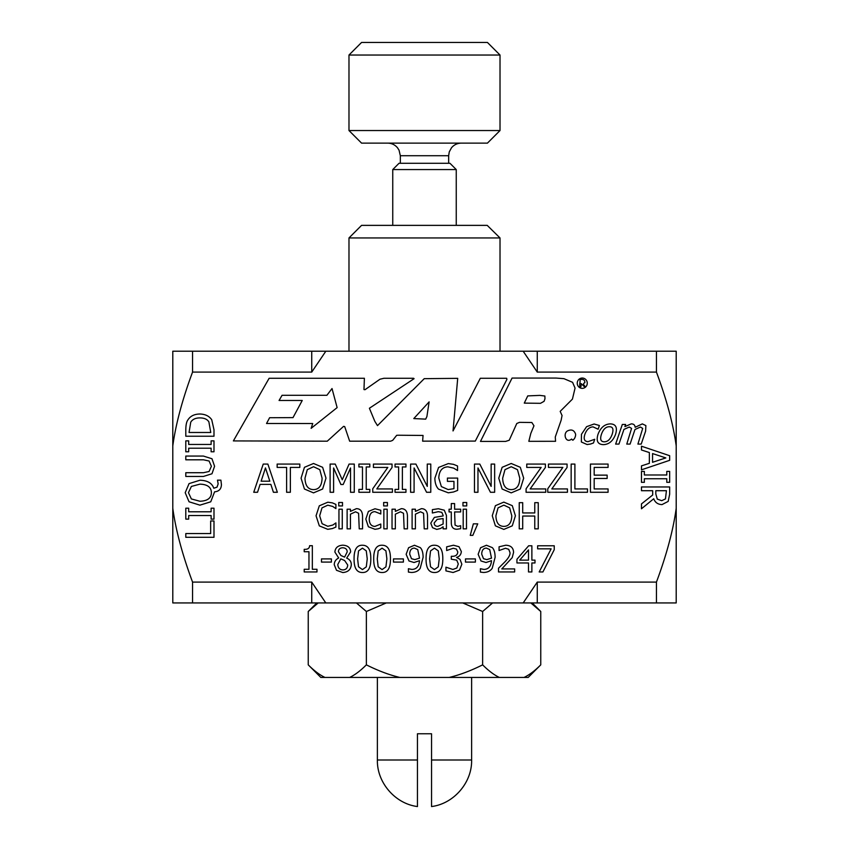<?xml version="1.0" encoding="UTF-8"?>
<svg xmlns="http://www.w3.org/2000/svg" width="849" height="849" viewBox="0 0 849 849"><rect width="100%" height="100%" fill="white"/><g stroke="black" fill="none" stroke-linecap="round" stroke-linejoin="round"><path stroke-width="1.27" d="M190.738 422.186L189.051 432.481L210.754 432.481L208.875 421.836C207.188 419.215 204.185 417.91 199.876 417.91C195.535 417.92 192.49 419.342 190.738 422.186M172.793 351.221L325.825 351.221L311.732 372.095L192.553 372.095C182.323 399.624 175.743 424.213 172.793 445.895L172.793 351.221M523.175 351.221L676.207 351.221L676.207 445.895C673.257 424.213 666.677 399.624 656.447 372.095L537.268 372.095L523.175 351.221L325.825 351.221M172.793 508.296C175.743 529.978 182.323 554.567 192.553 582.096L311.732 582.096L325.804 602.939L172.793 602.939L172.793 445.895M676.207 602.939L523.196 602.939L537.268 582.096L656.447 582.096C666.677 554.567 673.257 529.978 676.207 508.296L676.207 602.939M325.804 602.939L523.196 602.939M676.207 445.895L676.207 508.296M192.553 582.096L192.553 602.939M311.732 582.096L311.732 602.939M192.553 351.221L192.553 372.095M311.732 351.221L311.732 372.095M656.447 351.221L656.447 372.095M656.447 582.096L656.447 602.939M537.268 351.221L537.268 372.095M537.268 582.096L537.268 602.939M191.375 486.445L188.457 492.685L191.375 498.947L199.918 501.25C207.443 500.995 211.274 498.14 211.39 492.685C211.274 487.23 207.443 484.386 199.918 484.142L191.375 486.445M489.724 549.59L486.435 548.104C483.421 548.167 481.839 550.173 481.701 554.132L483.484 558.695L486.817 559.608L491.507 558.164L489.724 549.59M439.23 558.865L438.286 550.863L434.444 548.146L430.539 550.905L429.626 558.886L430.517 566.782L434.444 569.594L438.307 566.845L439.23 558.865M417.729 549.59L414.439 548.104C411.415 548.167 409.844 550.173 409.706 554.132L411.489 558.695L414.821 559.608L419.502 558.164L417.729 549.59M342.752 547.764C340.035 547.87 338.581 549.165 338.401 551.67L340.905 555.49L344.598 557.124L347.209 551.882C347.124 549.335 345.639 547.966 342.752 547.764M344.62 560.499L340.778 558.865L337.785 564.468C338.019 567.875 339.696 569.7 342.816 569.934C345.914 569.817 347.538 568.172 347.697 564.999L344.62 560.499M665.457 498.904L666.423 490.711L655.821 490.711L655.821 494.001L657.285 499.095L661.711 500.687L665.457 498.904M609.38 426.739C605.889 426.707 603.246 429.212 601.442 434.274C599.829 439.262 600.763 441.767 604.265 441.798C607.746 441.809 610.378 439.304 612.161 434.274C613.806 429.212 612.882 426.707 609.38 426.739M319.786 469.656L313.546 466.727L307.285 469.656L304.982 478.167C305.226 485.692 308.091 489.502 313.546 489.618C319.001 489.502 321.845 485.692 322.089 478.167L319.786 469.656M580.939 386.762L581.268 383.663L583.581 385.955C584.738 387.144 585.131 387.144 584.759 385.945C583.136 384.48 583.167 383.398 584.855 382.697C584.919 379.906 583.252 378.887 579.867 379.62C580.758 381.466 578.456 386.698 580.939 386.762L579.623 386.582M527.749 395.899L524.279 403.116L540.505 403.317L544.082 401.312L544.962 398.797L544.878 396.027L539.868 395.39L527.749 395.899M312.719 423.524L311.127 428.331L337.127 407.616L332.023 388.545L326.897 395.294L282.059 395.294L279.077 400.484L302.233 400.484L293.011 417.612L269.611 417.719L266.544 423.502L312.719 423.524M429.127 401.885L413.792 418.578L425.699 419.141L426.909 416.509L429.127 401.885M265.461 467.916L261.121 481.192L269.823 481.192L265.461 467.916M517.466 469.656L511.236 466.727L504.975 469.656L502.661 478.167C502.916 485.692 505.771 489.502 511.236 489.618C516.68 489.502 519.535 485.692 519.779 478.167L517.466 469.656M665.828 457.919L652.552 453.578L652.552 462.291L665.828 457.919M443.114 518.559L437.224 519.365L434.189 522.931C434.21 525.202 435.463 526.338 437.925 526.348L443.114 524.013L443.114 518.559M509.644 507.851L503.85 505.134L498.045 507.851L495.901 515.768C496.134 522.74 498.788 526.284 503.85 526.391C508.912 526.284 511.565 522.74 511.788 515.768L509.644 507.851M367.235 558.865L366.28 550.863L362.438 548.146L358.533 550.905L357.62 558.886L358.511 566.782L362.438 569.594L366.301 566.845L367.235 558.865M386.879 558.865L385.924 550.863L382.082 548.146L378.176 550.905L377.274 558.886L378.155 566.782L382.082 569.594L385.945 566.845L386.879 558.865M528.503 549.908L519.705 560.138L528.503 560.138L528.503 549.908M188.043 419.714C190.463 415.999 194.421 414.089 199.918 414.004C205.278 414.174 209.215 416.084 211.73 419.756L213.99 429.743L213.99 436.227L185.804 436.227L185.804 429.817C185.846 424.861 186.6 421.497 188.043 419.714M211.985 458.757L214.585 466.271L211.985 473.763L203.399 476.459L185.804 476.459L185.804 472.713L203.399 472.713L209.087 471.503L211.39 466.271L209.087 461.018L203.484 459.808L185.804 459.808L185.804 456.062L203.399 456.062L211.985 458.757M217.493 480.141L220.899 480.141L221.419 484.524C221.334 488.96 219.063 491.401 214.585 491.836L210.754 501.801L199.918 505.155L189.051 501.78L185.209 492.707L189.051 483.612L199.918 480.237C207.358 480.417 211.985 483.081 213.789 488.228L217.015 487.156L218.151 483.909L217.493 480.141M210.658 520.968L213.99 520.968L213.99 537.3L185.804 537.3L185.804 533.554L210.658 533.554L210.658 520.968M514.653 568.915L514.653 571.95L498.512 571.95L498.512 568.236L504.826 561.942C508.551 558.037 510.27 554.928 510.005 552.603L508.71 549.314L505.505 548.252L499.063 550.523L499.063 546.798L505.76 545.228C510.811 545.419 513.412 547.807 513.571 552.412L512.212 557.655L501.791 568.915L514.653 568.915M480.98 560.966L478.146 554.28L480.598 547.711L486.456 545.249L492.271 547.605C494.118 549.399 495.073 552.635 495.116 557.294L492.229 568.278C490.34 571.037 487.39 572.428 483.378 572.459L480.407 572.099L480.407 568.724L483.845 569.424C488.504 569.318 491.051 566.4 491.486 560.69L486.031 562.516L480.98 560.966M456.401 549.059L453.217 548.252L446.659 550.545L446.659 546.841L453.493 545.228L459.012 546.714L461.336 551.542C461.06 554.652 459.447 556.604 456.507 557.4L460.02 559.353L461.845 564.192L459.532 570.082L453.09 572.502L445.937 570.889L445.937 567.185L452.878 569.467L456.847 568.013L458.29 563.938L456.72 560.138L451.286 559.204L451.286 556.297L452.453 556.297C455.796 556.265 457.569 554.8 457.781 551.903L456.401 549.059M434.444 545.249C440.1 545.228 442.881 549.77 442.796 558.865C442.86 568.108 440.069 572.651 434.444 572.502C428.766 572.566 425.965 568.023 426.06 558.886C425.996 549.611 428.787 545.069 434.444 545.249M408.985 560.966L406.14 554.28L408.602 547.711L414.461 545.249L420.266 547.605C422.123 549.399 423.067 552.635 423.11 557.294L420.223 568.278C418.345 571.037 415.394 572.428 411.383 572.459L408.411 572.099L408.411 568.724L411.85 569.424C416.498 569.318 419.045 566.4 419.48 560.69L414.036 562.516L408.985 560.966M351.306 564.659C350.892 569.52 348.048 572.152 342.773 572.544L336.501 570.295L334.251 564.723C334.283 561.762 335.758 559.512 338.677 557.973L334.888 552.073C335.228 547.807 337.849 545.514 342.773 545.185C347.772 545.451 350.404 547.669 350.648 551.839L346.657 558.122C349.735 559.395 351.284 561.571 351.306 564.659M316.974 569.276L316.974 571.95L304.207 571.95L304.207 569.276L308.962 569.276L308.962 551.733L304.207 551.733L304.207 549.335C307.699 549.536 309.503 548.316 309.62 545.695L312.336 545.695L312.336 569.276L316.974 569.276M473.349 523.844L477.743 523.844L472.819 535.369L470.25 535.369L473.349 523.844M466.494 509.209L466.494 528.853L463.183 528.853L463.183 509.209L466.494 509.209M427.525 516.107L427.525 528.853L424.213 528.853L423.577 513.263L420.499 511.798L415.416 514.176L415.416 528.853L412.105 528.853L412.105 509.209L415.416 509.209L415.416 511.395L421.369 508.657C425.349 508.721 427.397 511.204 427.525 516.107M387.409 502.502L387.409 505.94L383.652 505.94L383.652 502.502L387.409 502.502M378.219 528.789L375.003 529.298L368.381 526.773L365.834 519.068L368.381 511.438L375.003 508.763L380.787 510.27L380.787 513.985L374.94 511.65C371.331 511.756 369.432 514.239 369.251 519.068C369.368 523.822 371.257 526.274 374.94 526.412L380.787 524.035L380.787 527.749L378.219 528.789M342.497 502.502L342.497 505.94L338.74 505.94L338.74 502.502L342.497 502.502M332.426 528.556L327.756 529.32L319.33 525.881L316.051 515.789L319.309 505.813L327.82 502.205L332.426 502.884L335.907 504.412L335.907 508.615L332.681 506.428L327.799 505.176L322.004 507.872L319.67 515.789L322.089 523.695L327.799 526.306L332.872 525.011L335.907 522.91L335.907 527.07L332.426 528.556M653.741 498.745L641.473 508.774L641.473 503.913L652.69 494.999L652.69 490.711L641.473 490.711L641.473 486.965L669.659 486.965L669.659 494.224L668.184 501.398L662.008 504.593C657.869 504.444 655.11 502.491 653.741 498.745M641.218 444.091L637.907 444.091L642.704 428.416L640.411 427.036L634.988 429.477L630.085 444.091L626.774 444.091L631.571 428.416L629.279 427.036L623.93 429.414L618.942 444.091L615.642 444.091L622.317 424.447L625.628 424.447L624.885 426.612L631.189 423.895C633.609 423.831 634.935 424.956 635.158 427.291L642.322 423.895L645.866 425.572L645.611 431.154L641.218 444.091M610.357 423.895C615.854 424.065 617.594 427.514 615.578 434.274C613.02 441.034 608.924 444.494 603.289 444.643C597.728 444.388 595.977 440.928 598.025 434.274C600.614 427.535 604.721 424.076 610.357 423.895M608.075 492.271L590.437 492.271L590.437 464.074L608.075 464.074L608.075 467.417L594.183 467.417L594.183 475.132L607.141 475.132L607.141 478.465L594.183 478.465L594.183 488.928L608.075 488.928L608.075 492.271M567.45 488.928L567.45 492.271L547.764 492.271L547.764 488.769L562.845 467.417L548.443 467.417L548.443 464.074L567.068 464.074L567.068 467.459L551.829 488.928L567.45 488.928M494.649 464.074L494.649 492.271L490.446 492.271L477.966 467.958L477.966 492.271L474.474 492.271L474.474 464.074L479.791 464.074L491.147 486.392L491.147 464.074L494.649 464.074M430.772 464.074L430.772 492.271L426.569 492.271L414.089 467.958L414.089 492.271L410.598 492.271L410.598 464.074L415.914 464.074L427.27 486.392L427.27 464.074L430.772 464.074M392.429 488.928L392.429 492.271L372.743 492.271L372.743 488.769L387.823 467.417L373.422 467.417L373.422 464.074L392.047 464.074L392.047 467.459L376.807 488.928L392.429 488.928M354.277 464.074L354.277 492.271L350.531 492.271L350.531 467.979L343.176 484.503L340.895 484.503L333.604 467.979L333.604 492.271L330.112 492.271L330.112 464.074L335.228 464.074L342.264 479.77L349.077 464.074L354.277 464.074M313.525 463.48L322.62 467.3L325.995 478.167L322.62 489.024L313.525 492.866L304.43 489.024L301.077 478.167L304.451 467.3L313.525 463.48M582.255 388.354A5.158 5.009 -90 0 1 577.914 380.617A5.158 5.009 -90 0 1 586.595 380.617A5.158 5.009 -90 0 1 582.255 388.354M572.576 382.326L575.06 388.099L572.428 399.126L560.181 411.372L562.059 415.522L561.115 420.308L555.278 436.98L555.554 441.3L528.831 441.321L530.805 433.425L533.968 425.784L531.856 422.505L519.482 422.356L516.776 423.502L509.23 440.238L505.622 441.416L480.47 441.416L512.064 378.06L555.978 378.06L563.927 378.665L572.576 382.326M571.61 439.05C565.583 444.038 562.409 432.693 568.14 430.634C571.6 429.254 574.009 430.241 575.378 433.595C576.482 435.452 573.553 442.202 571.61 439.05M480.322 378.272L506.673 378.272L506.895 379.418L475.302 441.098L422.622 441.151L423.057 435.452L398.457 435.229L396.685 435.304L392.684 440.355L390.604 441.193L349.661 441.193L344.694 426.58L343.59 426.357L327.268 441.193L233.379 440.918L269.133 378.272L364.391 378.272L363.977 389.574L365.006 389.702L379.97 379.227L383.95 378.272L413.59 378.272L414.079 378.686L369.4 408.252L374.823 421.337L377.497 425.625L424.245 378.665L457.707 378.346L453.037 430.931L480.322 378.272M257.534 492.271L253.734 492.271L263.243 464.074L267.86 464.074L277.358 492.271L273.41 492.271L270.852 484.386L260.091 484.386L257.534 492.271M290.358 492.271L286.612 492.271L286.612 467.417L277.156 467.417L277.156 464.074L299.814 464.074L299.814 467.417L290.358 467.417L290.358 492.271M369.814 489.385L369.814 492.271L358.894 492.271L358.894 489.385L362.481 489.385L362.481 466.95L358.894 466.95L358.894 464.074L369.814 464.074L369.814 466.95L366.227 466.95L366.227 489.385L369.814 489.385M405.96 489.385L405.96 492.271L395.04 492.271L395.04 489.385L398.627 489.385L398.627 466.95L395.04 466.95L395.04 464.074L405.96 464.074L405.96 466.95L402.373 466.95L402.373 489.385L405.96 489.385M453.504 491.996L448.293 492.813L438.562 489.141C436.142 486.615 434.921 482.954 434.879 478.146L438.583 467.438L448.314 463.575L453.546 464.35L457.547 465.995L457.547 470.516L453.663 468.139L447.879 466.823C442.138 467.162 439.103 470.898 438.784 478.04L441.374 486.583L448.155 489.576L453.96 488.663L453.96 481.372L447.423 481.372L447.423 478.083L457.653 478.083L457.653 490.393L453.504 491.996M511.204 463.48L520.299 467.3L523.684 478.167L520.299 489.024L511.204 492.866L502.12 489.024L498.756 478.167L502.141 467.3L511.204 463.48M545.769 488.928L545.769 492.271L526.083 492.271L526.083 488.769L541.163 467.417L526.762 467.417L526.762 464.074L545.387 464.074L545.387 467.459L530.147 488.928L545.769 488.928M587.487 488.928L587.487 492.271L571.154 492.271L571.154 464.074L574.9 464.074L574.9 488.928L587.487 488.928M590.543 444.027L587.126 444.536L581.374 442.011L581.459 434.317L586.595 426.676L594.109 424.001L599.405 425.508L598.131 429.223L593.069 426.888C589.429 427.005 586.701 429.477 584.876 434.317C583.369 439.071 584.42 441.512 588.06 441.65L594.725 439.283L593.472 442.987L590.543 444.027M641.473 449.991L641.473 446.203L669.659 455.711L669.659 460.317L641.473 469.826L641.473 465.878L649.358 463.31L649.358 452.559L641.473 449.991M644.349 482.328L641.473 482.328L641.473 471.407L644.349 471.407L644.349 474.994L666.783 474.994L666.783 471.407L669.659 471.407L669.659 482.328L666.783 482.328L666.783 478.74L644.349 478.74L644.349 482.328M342.264 509.209L342.264 528.853L338.953 528.853L338.953 509.209L342.264 509.209M362.544 516.107L362.544 528.853L359.233 528.853L358.596 513.263L355.529 511.798L350.435 514.176L350.435 528.853L347.124 528.853L347.124 509.209L350.435 509.209L350.435 511.395L356.4 508.657C360.369 508.721 362.417 511.204 362.544 516.107M387.176 509.209L387.176 528.853L383.865 528.853L383.865 509.209L387.176 509.209M407.456 516.107L407.456 528.853L404.145 528.853L403.508 513.263L400.431 511.798L395.347 514.176L395.347 528.853L392.036 528.853L392.036 509.209L395.347 509.209L395.347 511.395L401.301 508.657C405.281 508.721 407.329 511.204 407.456 516.107M443.114 528.853L443.114 526.773L440.716 528.449L436.736 529.405L432.512 527.664L430.772 523.164L434.359 517.412L443.114 515.937L443.114 515.301L441.777 512.329L438.349 511.671L432.364 513.008L432.364 509.633L438.371 508.742L444.282 510.207L446.425 515.428L446.425 528.853L443.114 528.853M460.678 528.683L457.017 529.235C453.302 529.32 451.403 527.187 451.286 522.825L451.286 511.947L449.057 511.947L449.057 509.209L451.286 509.209L451.286 503.563L454.597 503.563L454.597 509.209L460.678 509.209L460.678 511.947L454.597 511.947L455.064 525.117L457.844 526.348L460.678 525.711L460.678 528.683M466.727 502.502L466.727 505.94L462.97 505.94L462.97 502.502L466.727 502.502M503.828 502.12L512.276 505.664L515.417 515.768L512.276 525.839L503.828 529.405L495.392 525.839L492.271 515.768L495.413 505.664L503.828 502.12M538.245 502.672L538.245 528.853L534.764 528.853L534.764 516.043L522.708 516.043L522.708 528.853L519.238 528.853L519.238 502.672L522.708 502.672L522.708 512.945L534.764 512.945L534.764 502.672L538.245 502.672M331.386 558.907L331.386 562.091L321.474 562.091L321.474 558.907L331.386 558.907M362.438 545.249C368.095 545.228 370.886 549.77 370.801 558.865C370.854 568.108 368.073 572.651 362.438 572.502C356.76 572.566 353.969 568.023 354.065 558.886C354.001 549.611 356.792 545.069 362.438 545.249M382.082 545.249C387.738 545.228 390.529 549.77 390.444 558.865C390.498 568.108 387.717 572.651 382.082 572.502C376.404 572.566 373.613 568.023 373.709 558.886C373.645 549.611 376.436 545.069 382.082 545.249M403.381 558.907L403.381 562.091L393.48 562.091L393.48 558.907L403.381 558.907M475.387 558.907L475.387 562.091L465.475 562.091L465.475 558.907L475.387 558.907M534.997 560.138L534.997 562.961L531.877 562.961L531.877 571.95L528.503 571.95L528.503 562.961L516.945 562.961L516.945 559.268L528.651 545.78L531.877 545.78L531.877 560.138L534.997 560.138M554.238 545.78L554.238 549.696L542.904 571.95L539.179 571.95L551.139 548.847L537.629 548.847L537.629 545.78L554.238 545.78M211.114 508.201L213.99 508.201L213.99 519.121L211.114 519.121L211.114 515.534L188.68 515.534L188.68 519.121L185.804 519.121L185.804 508.201L188.68 508.201L188.68 511.788L211.114 511.788L211.114 508.201M211.114 440.864L213.99 440.864L213.99 451.785L211.114 451.785L211.114 448.198L188.68 448.198L188.68 451.785L185.804 451.785L185.804 440.864L188.68 440.864L188.68 444.452L211.114 444.452L211.114 440.864M572.969 440.238L572.226 439.814M579.994 382.039L580.1 383.769M487.22 225.367L361.568 225.367L348.981 237.953L500.019 237.953L487.22 225.367M348.981 130.544L361.568 143.131L487.432 143.131L500.019 130.544L348.981 130.544L348.981 55.036L500.019 55.036L487.432 42.45L361.568 42.45L348.981 55.036M392.747 169.567L456.253 169.567L449.959 163.273L399.041 163.273L392.747 169.567L392.747 225.367M532.206 602.939L540.76 611.492L530.816 602.939M318.184 602.939L308.24 611.492L308.24 664.852C314.13 670.752 319.702 674.944 324.944 677.438L320.826 677.438L308.24 664.852M492.579 602.939L482.635 611.492L462.737 602.939M386.263 602.939L366.365 611.492L356.421 602.939M540.76 664.852L528.174 677.438L524.056 677.438C529.298 674.944 534.87 670.752 540.76 664.852L540.76 611.492M482.635 664.852C488.515 670.752 494.086 674.944 499.339 677.438L449.217 677.438C459.712 674.944 470.855 670.752 482.635 664.852L482.635 611.492M366.365 664.852C378.145 670.752 389.288 674.944 399.783 677.438L349.661 677.438C354.914 674.944 360.485 670.752 366.365 664.852L366.365 611.492M449.217 677.438L399.783 677.438M524.056 677.438L499.339 677.438M349.661 677.438L324.944 677.438M417.453 806.55C395.146 803.77 376.818 782.47 377.381 760.004L417.453 760.004L417.453 806.55L417.453 733.769L431.547 733.769L431.547 806.55L431.547 760.004L431.547 806.55L431.547 760.004L471.619 760.004L471.619 677.438M400.335 163.273L400.335 155.717L448.665 155.717L449.248 151.929L451.488 147.779C454.045 144.765 457.303 143.216 461.251 143.131M500.019 351.221L500.019 237.953M348.981 351.221L348.981 237.953M400.335 155.717L399.051 150.188L397.512 147.779C394.955 144.765 391.697 143.216 387.749 143.131M448.665 163.273L448.665 155.717M456.253 225.367L456.253 169.567M500.019 130.544L500.019 55.036M316.794 602.939L308.24 611.492M471.619 760.004C472.182 782.47 453.854 803.77 431.547 806.55M377.381 760.004L377.381 677.438"/></g></svg>
